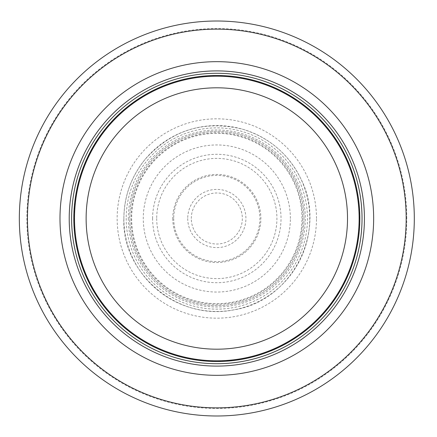 <?xml version="1.0" encoding="UTF-8"?>
<svg xmlns="http://www.w3.org/2000/svg" width="437" height="437" viewBox="0 0 437 437"><rect width="100%" height="100%" fill="white"/><g stroke="black" fill="none" stroke-linecap="round" stroke-linejoin="round"><path stroke-width="0.33" stroke-dasharray="2.19 1.64" d="M362.033 218.5A145.215 145.215 0 0 0 144.21 92.742A145.215 145.215 0 0 0 144.21 344.258A145.215 145.215 0 0 0 362.033 218.5M359.132 218.5A142.309 142.309 0 0 0 145.663 95.255A142.309 142.309 0 0 0 145.663 341.745A142.309 142.309 0 0 0 359.132 218.5A142.309 142.309 0 0 0 145.663 95.255A142.309 142.309 0 0 0 145.663 341.745A142.309 142.309 0 0 0 359.132 218.5A142.309 142.309 0 0 0 145.663 95.255A142.309 142.309 0 0 0 145.663 341.745A142.309 142.309 0 0 0 359.132 218.5M414.309 218.5A197.491 197.491 0 0 0 118.072 47.469A197.491 197.491 0 0 0 118.072 389.531A197.491 197.491 0 0 0 414.309 218.5A197.491 197.491 0 0 0 118.072 47.469A197.491 197.491 0 0 0 118.072 389.531A197.491 197.491 0 0 0 414.309 218.5M303.95 218.5A87.127 87.127 0 0 0 173.254 143.046A87.127 87.127 0 0 0 173.254 293.954A87.127 87.127 0 0 0 303.95 218.5A87.127 87.127 0 0 0 173.254 143.046A87.127 87.127 0 0 0 173.254 293.954A87.127 87.127 0 0 0 303.95 218.5M172.757 218.5A44.066 44.066 0 0 0 237.559 257.377A44.066 44.066 0 0 0 241.361 181.901A44.066 44.066 0 0 0 172.757 218.5M191.302 218.5A25.515 25.515 0 0 1 230.25 196.803A25.515 25.515 0 0 1 229.234 240.792A25.515 25.515 0 0 1 191.302 218.5M152.606 218.5A64.212 64.212 0 0 1 250.346 163.738A64.212 64.212 0 0 1 248.205 274.518A64.212 64.212 0 0 1 152.606 218.5M173.724 218.5A43.099 43.099 0 0 0 238.586 255.694A43.099 43.099 0 0 0 238.258 181.115A43.099 43.099 0 0 0 173.724 218.5M359.29 218.5A142.467 142.467 0 0 0 145.587 95.119A142.467 142.467 0 0 0 145.587 341.881A142.467 142.467 0 0 0 359.29 218.5M406.787 218.5A189.964 189.964 0 0 0 121.836 53.986A189.964 189.964 0 0 0 121.836 383.014A189.964 189.964 0 0 0 406.787 218.5M316.492 218.5A99.674 99.674 0 0 0 166.983 132.182A99.674 99.674 0 0 0 166.983 304.818A99.674 99.674 0 0 0 316.492 218.5M301.967 218.5A85.149 85.149 0 0 0 174.243 144.756A85.149 85.149 0 0 0 174.243 292.244A85.149 85.149 0 0 0 301.967 218.5M290.365 218.5A73.547 73.547 0 0 0 180.044 154.807A73.547 73.547 0 0 0 180.044 282.193A73.547 73.547 0 0 0 290.365 218.5M128.325 218.5A88.493 88.493 0 0 0 260.944 295.21A88.493 88.493 0 0 0 261.315 142.009A88.493 88.493 0 0 0 128.325 218.5M130.985 218.5A85.832 85.832 0 0 0 259.534 292.948A85.832 85.832 0 0 0 260.135 144.396A85.832 85.832 0 0 0 130.991 217.806A85.832 85.832 0 0 0 130.985 218.5M123.879 218.5A92.939 92.939 0 0 0 263.287 298.984A92.939 92.939 0 0 0 263.287 138.016A92.939 92.939 0 0 0 123.879 218.5C121.186 271.186 175.761 321.943 234.232 309.795C292.058 300.891 327.701 230.944 300.913 178.93C288.639 154.037 269.252 137.48 242.748 129.248C204.276 119.885 171.763 129.887 145.204 159.259C131.215 176.526 124.103 196.273 123.879 218.5M126.189 218.276A90.628 90.628 0 0 0 262.069 297.023A90.628 90.628 0 0 0 262.266 140.086A90.628 90.628 0 0 0 126.189 218.276M187.724 218.5A29.099 29.099 0 0 0 230.485 244.19A29.099 29.099 0 0 0 233.079 194.372A29.099 29.099 0 0 0 187.724 218.5M156.708 218.5A60.109 60.109 0 0 0 246.916 270.53A60.109 60.109 0 0 0 246.85 166.431A60.109 60.109 0 0 0 156.708 218.5"/><path stroke-width="0.66" d="M359.132 218.5A142.309 142.309 0 0 0 145.663 95.255A142.309 142.309 0 0 0 145.663 341.745A142.309 142.309 0 0 0 359.132 218.5A142.309 142.309 0 0 0 145.663 95.255A142.309 142.309 0 0 0 145.663 341.745A142.309 142.309 0 0 0 359.132 218.5A142.309 142.309 0 0 0 145.663 95.255A142.309 142.309 0 0 0 145.663 341.745A142.309 142.309 0 0 0 359.132 218.5M362.033 218.5A145.215 145.215 0 0 0 144.21 92.742A145.215 145.215 0 0 0 144.21 344.258A145.215 145.215 0 0 0 362.033 218.5M373.651 218.5A156.834 156.834 0 0 0 138.403 82.68A156.834 156.834 0 0 0 138.403 354.32A156.834 156.834 0 0 0 373.651 218.5M414.309 218.5A197.491 197.491 0 0 0 118.072 47.469A197.491 197.491 0 0 0 118.072 389.531A197.491 197.491 0 0 0 414.309 218.5M347.513 218.5A130.696 130.696 0 0 1 151.47 331.683A130.696 130.696 0 0 1 151.47 105.317A130.696 130.696 0 0 1 347.513 218.5M359.831 218.5A143.014 143.014 0 0 0 145.313 94.649A143.014 143.014 0 0 0 145.313 342.351A143.014 143.014 0 0 0 359.831 218.5M364.425 218.5A147.602 147.602 0 0 0 143.019 90.672A147.602 147.602 0 0 0 143.019 346.328A147.602 147.602 0 0 0 364.425 218.5M406.181 218.5A189.363 189.363 0 0 0 122.136 54.51A189.363 189.363 0 0 0 122.136 382.49A189.363 189.363 0 0 0 406.181 218.5"/></g></svg>
